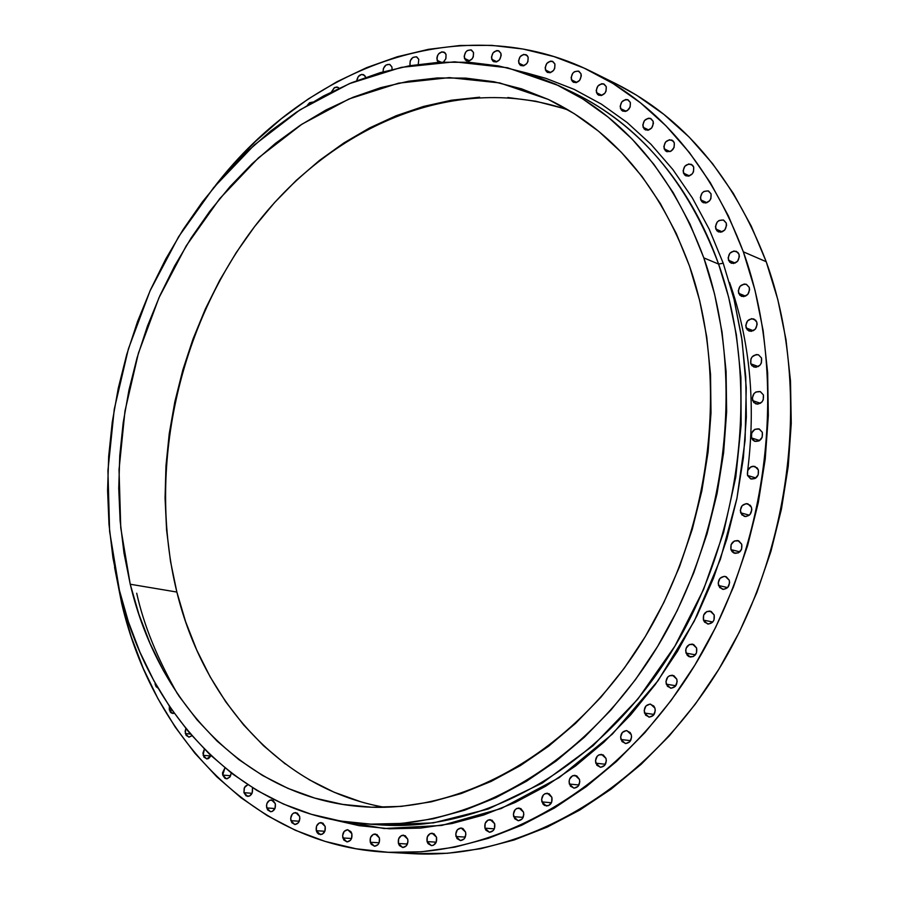 <?xml version="1.0" encoding="UTF-8"?>
<svg xmlns="http://www.w3.org/2000/svg" width="899" height="899" viewBox="0 0 899 899"><rect width="100%" height="100%" fill="white"/><g stroke="black" fill="none" stroke-linecap="round" stroke-linejoin="round"><path stroke-width="1.35" d="M316.302 830.721C315.74 825.889 317.369 823.169 321.168 822.563L325.18 826.451L322.831 823.079L319.257 822.945L316.549 826.102L316.302 830.721L317.201 832.721L318.651 834.092L322.224 834.238L324.932 831.081L325.18 826.451C325.753 831.272 324.134 834.002 320.347 834.62L316.302 830.721L324.865 831.26L316.302 830.721M290.871 820.663C290.332 815.854 291.939 813.157 295.704 812.561L299.625 816.404L297.311 813.078L293.793 812.943L292.231 814.191L290.647 818.36L291.759 822.641L294.906 824.518L298.266 822.888L299.85 818.708L299.625 816.404C300.165 821.203 298.569 823.911 294.816 824.518L290.871 820.663L299.277 821.225L290.871 820.663M266.7 807.931C266.183 803.144 267.778 800.47 271.498 799.885L275.33 803.684L273.06 800.391L269.588 800.267L266.958 803.391L266.486 805.65L267.565 809.887L270.666 811.741L272.431 811.347L275.072 808.223L275.33 803.684C275.847 808.448 274.262 811.134 270.554 811.73L266.7 807.931L274.948 808.527L266.7 807.931M243.932 792.671L244.461 787.58L247.809 784.737L245.281 786.31L244.202 788.187L243.932 792.671L246.157 795.93L249.574 796.042L252.181 792.929L252.45 788.423C252.956 793.176 251.36 795.84 247.686 796.424L243.932 792.671L252.023 793.311L243.932 792.671M222.705 775.073L224.919 767.915L222.514 772.837L222.705 775.073L224.896 778.287L226.559 778.781L229.773 777.152L231.313 773.016L230.088 776.736L227.391 778.691L226.368 778.77L222.705 775.073L230.65 775.758L222.705 775.073M203.14 755.295L204.365 749.148L202.938 753.081L203.961 757.183L206.927 758.947L208.613 758.542L211.063 755.699L206.691 758.925L203.14 755.295L210.917 756.037L203.14 755.295M185.318 733.528L185.857 728.516L185.127 731.337L186.127 735.393L189.048 737.124L191.948 735.764L188.768 737.101L185.318 733.528L190.487 734.067L185.318 733.528M169.315 709.952L169.383 706.277L170.125 711.806L171.417 713.042L174.226 713.267L172.687 713.469L169.315 709.952L172.114 710.277L169.315 709.952M155.235 684.768L155.044 682.847L156.021 686.589L158.033 688.128L155.235 684.768L156.179 684.881L155.235 684.768M307.424 105.183L312.627 102.081L309.571 102.744L307.424 105.183M331.461 91.878L334.619 87.551L336.844 87.012L339.114 88.192L337.664 87.181L334.259 87.765L331.461 91.878M356.757 80.663C357.723 76.033 359.971 74.033 363.533 74.639L365.556 77.078L364.668 75.471L361.567 74.415L358.285 76.595L356.757 80.663M383.03 71.841C383.356 66.481 385.637 64.031 389.885 64.481L391.897 66.919L389.57 64.368L386.064 64.986L383.435 68.414L383.03 71.841M409.978 65.155C409.742 59.368 412 56.637 416.776 56.929L418.788 59.356L416.417 56.794L412.866 57.424L410.202 60.885L409.978 65.155L410.832 65.537L409.978 65.155M437.116 60.357C436.858 54.502 439.173 51.749 444.039 52.086L446.05 54.513L445.117 52.872L441.847 51.827L438.442 54.064L437.33 56.064L436.858 58.278L438.049 61.997L437.116 60.357L441.004 62.166L437.116 60.357M464.423 58.368C464.165 52.445 466.514 49.67 471.481 50.052L473.492 52.479L471.031 49.872L467.368 50.524L465.761 52.03L464.165 56.277L465.379 60.031L468.682 61.087L472.155 58.84L473.29 56.817L473.492 52.479C473.751 58.39 471.413 61.177 466.457 60.817L464.423 58.368L469.626 60.817L464.423 58.368M491.719 59.278C491.45 53.277 493.843 50.479 498.889 50.895L500.912 53.333L498.417 50.704L496.574 50.602L493.057 52.872L491.45 57.154L492.686 60.941L496.057 62.009L499.574 59.739L501.192 55.457L500.912 53.333C501.192 59.323 498.81 62.121 493.765 61.728L491.719 59.278L496.945 61.761L491.719 59.278M518.79 63.121C518.509 57.053 520.937 54.243 526.084 54.693L528.118 57.143L527.129 55.457L523.701 54.378L520.139 56.671L518.509 60.986L519.779 64.807L523.196 65.897L526.769 63.604L527.927 61.548L528.118 57.143C528.41 63.2 525.982 66.009 520.847 65.593L518.79 63.121L524.05 65.661L518.79 63.121M545.423 69.965C545.131 63.84 547.603 61.008 552.829 61.48L554.897 63.953L552.301 61.267L550.39 61.154L546.772 63.458L545.131 67.807L546.423 71.662L549.907 72.763L553.537 70.47L554.705 68.403L554.897 63.953C555.189 70.077 552.728 72.909 547.502 72.448L545.423 69.965L550.739 72.549L545.423 69.965M571.393 79.82C571.09 73.628 573.596 70.785 578.911 71.291L581.001 73.774L578.36 71.066L574.461 71.718L572.753 73.269L571.101 77.651L572.416 81.539L575.956 82.663L579.641 80.348L581.305 75.954L581.001 73.774C581.316 79.966 578.821 82.809 573.517 82.337L571.393 79.82L576.787 82.45L571.393 79.82M596.486 92.687C596.161 86.439 598.7 83.573 604.094 84.101L606.229 86.619L603.544 83.877L601.577 83.753L597.857 86.079L596.183 90.496L597.532 94.417L601.116 95.564L604.847 93.249L606.05 91.147L606.229 86.619C606.555 92.867 604.027 95.732 598.644 95.227L596.486 92.687L601.97 95.35L596.486 92.687M620.456 108.521C620.119 102.228 622.681 99.351 628.154 99.89L630.334 102.452L627.603 99.665L625.614 99.531L621.838 101.857L620.153 106.307L621.524 110.274L625.165 111.454L627.199 110.689L630.165 107.015L630.334 102.452C630.682 108.734 628.131 111.622 622.659 111.105L620.456 108.521L626.052 111.229L620.456 108.521M643.1 127.276C642.729 120.927 645.325 118.039 650.865 118.589L653.101 121.196L650.325 118.376L648.303 118.23L644.482 120.556L642.774 125.04L644.178 129.051L647.876 130.254L651.708 127.928L653.427 123.444L653.101 121.196C653.472 127.523 650.887 130.422 645.358 129.894L643.1 127.276L648.82 130.018L643.1 127.276M664.159 148.841C663.777 142.458 666.384 139.559 671.991 140.109L674.284 142.772L673.182 140.963L669.429 139.738L665.552 142.064L663.833 146.582L665.26 150.639L666.957 151.706L671.092 151.122L674.126 147.414L674.284 142.772C674.677 149.133 672.081 152.043 666.485 151.515L664.159 148.841L670.036 151.616L664.159 148.841M683.431 173.091C683.015 166.697 685.645 163.764 691.309 164.326L693.68 167.034L692.556 165.214L688.746 163.955L684.836 166.27L683.094 170.81L684.544 174.923L688.342 176.193L692.264 173.878L693.522 171.731L693.68 167.034C694.095 173.428 691.477 176.361 685.836 175.833L683.431 173.091L689.488 175.901L683.431 173.091M700.703 199.881C700.265 193.465 702.894 190.521 708.603 191.06L711.053 193.847L708.165 190.891L703.951 191.442L702.119 193.004L700.355 197.578L701.827 201.724L705.67 203.039L709.637 200.735L710.907 198.578L711.053 193.847C711.502 200.252 708.884 203.196 703.187 202.68L700.703 199.881L706.951 202.713L700.703 199.881M715.773 228.998C715.312 222.57 717.941 219.626 723.673 220.143L726.223 222.997L723.313 219.997L719.043 220.513L717.188 222.087L715.424 226.672L716.919 230.863L720.807 232.223L724.808 229.93L726.583 225.323L726.223 222.997C726.707 229.402 724.077 232.369 718.357 231.875L715.773 228.998L722.245 231.841L715.773 228.998M728.471 260.227C727.965 253.81 730.595 250.843 736.348 251.327L739.012 254.26L737.843 252.361L733.921 250.978L729.887 253.26L728.111 257.878L729.617 262.115L733.539 263.508L737.585 261.238L739.371 256.62L739.012 254.26C739.517 260.665 736.899 263.632 731.157 263.182L728.471 260.227L735.18 263.07L728.471 260.227M738.618 293.299C738.09 286.893 740.709 283.915 746.462 284.365L749.238 287.388L746.26 284.286L744.102 284.039L740.046 286.298L738.259 290.928L739.787 295.209L743.731 296.659L747.799 294.4L749.597 289.759L749.238 287.388C749.777 293.771 747.17 296.749 741.428 296.333L738.618 293.299L745.586 296.131L738.618 293.299M746.091 327.921C745.529 321.561 748.125 318.572 753.879 318.965L756.778 322.078L755.598 320.134L751.609 318.651L747.53 320.898L745.732 325.539L747.271 329.877L751.249 331.36L755.34 329.124L757.149 324.472L756.778 322.078C757.351 328.427 754.767 331.428 749.024 331.057L746.091 327.921L753.34 330.731L746.091 327.921M750.777 363.803C750.193 357.476 752.766 354.476 758.486 354.813L761.52 358.016L758.509 354.824L756.329 354.532L752.227 356.746L750.923 358.926L750.777 363.803L751.969 365.769L755.958 367.309L760.071 365.095L761.386 362.915L761.52 358.016C762.116 364.331 759.565 367.331 753.856 367.028L750.777 363.803L758.306 366.567L750.777 363.803M752.609 400.594C751.991 394.313 754.531 391.312 760.206 391.582L763.386 394.875L760.363 391.638L755.958 391.975L754.059 393.504L752.249 398.167L753.8 402.583L757.812 404.168L761.936 401.988L763.251 399.797L763.386 394.875C764.015 401.134 761.498 404.157 755.834 403.909L752.609 400.594L760.43 403.28L752.609 400.594M751.53 437.937C750.89 431.722 753.384 428.711 759.003 428.902L762.33 432.295L759.307 429.014L754.89 429.306L751.676 433.003L751.53 437.937L752.721 439.948L754.553 441.229L758.97 440.948L762.195 437.251L762.33 432.295C762.993 438.498 760.509 441.521 754.902 441.353L751.53 437.937L759.644 440.544L751.53 437.937M747.687 470.514L747.541 475.47L755.924 477.965L747.541 475.47C746.878 469.323 749.317 466.311 754.868 466.424L758.351 469.919L757.149 467.885L753.126 466.221L750.901 466.839L747.687 470.514C755.98 403.303 749.946 340.631 729.583 282.5M740.664 512.823C739.967 506.755 742.36 503.743 747.833 503.777L751.463 507.362L750.272 505.305L746.249 503.597L742.113 505.688L740.304 510.362L741.855 514.88L745.867 516.599L750.002 514.509L751.834 509.823L751.463 507.362C752.16 513.408 749.788 516.431 744.327 516.431L740.664 512.823L749.317 515.183L740.664 512.823M730.954 549.626C730.246 543.637 732.584 540.625 737.955 540.58L741.731 544.243L738.72 540.838L734.314 541.007L731.101 544.648L730.954 549.626L732.134 551.694L733.955 553.042L738.36 552.885L741.585 549.244L741.731 544.243C742.45 550.21 740.135 553.233 734.764 553.312L730.954 549.626L739.843 551.84L730.954 549.626M718.515 585.507C717.795 579.608 720.065 576.596 725.347 576.473L729.258 580.226L726.257 576.776L724.077 576.349L719.975 578.372L718.166 583.024L719.694 587.586L723.684 589.396L727.797 587.373L729.617 582.709L729.258 580.226C729.988 586.103 727.729 589.115 722.47 589.272L718.515 585.507L727.617 587.564L718.515 585.507M703.479 620.119C702.748 614.309 704.962 611.309 710.131 611.095L714.154 614.927L711.176 611.455L706.828 611.534L703.636 615.13L703.479 620.119L704.647 622.209L708.614 624.052L712.705 622.063L714.008 619.928L714.154 614.927C714.907 620.715 712.705 623.726 707.558 623.951L703.479 620.119L712.761 622.007L703.479 620.119M686.004 653.112C685.263 647.404 687.409 644.403 692.466 644.122L696.613 648.01L693.657 644.516L689.331 644.561L686.162 648.123L685.656 650.618L687.151 655.214L688.937 656.618L693.275 656.585L696.455 653.011L696.613 648.01C697.366 653.708 695.219 656.72 690.185 657.023L686.004 653.112L695.421 654.832L686.004 653.112M666.271 684.195C665.518 678.565 667.62 675.576 672.553 675.239L676.801 679.183L673.879 675.666L669.586 675.677L667.721 677.093L665.923 681.7L667.418 686.297L671.317 688.207L675.351 686.297L677.149 681.678L676.801 679.183C677.554 684.791 675.475 687.78 670.553 688.151L666.271 684.195L675.801 685.735L666.271 684.195M644.504 713.064C643.751 707.524 645.797 704.558 650.618 704.153L654.944 708.142L653.809 706.018L649.943 704.097L645.943 705.985L644.167 710.57L645.628 715.177L649.494 717.11L653.483 715.233L655.281 710.637L654.944 708.142C655.697 713.66 653.663 716.638 648.864 717.065L644.504 713.064L654.101 714.435L644.504 713.064M620.928 739.472C620.186 734.011 622.164 731.067 626.873 730.606L631.255 734.629L630.143 732.516L626.322 730.572L622.366 732.427L620.591 736.978L622.041 741.585L625.85 743.54L629.817 741.697L631.592 737.124L631.255 734.629C632.008 740.068 630.042 743.035 625.344 743.507L620.928 739.472L630.559 740.686L620.928 739.472M595.79 763.195C595.059 757.823 596.992 754.89 601.588 754.385L606.016 758.441L603.195 754.89L599.037 754.812L597.228 756.183L595.475 760.711L596.891 765.307L600.656 767.285L604.566 765.476L606.342 760.925L606.016 758.441C606.758 763.802 604.836 766.735 600.251 767.263L595.79 763.195L605.42 764.262L595.79 763.195M569.359 784.052C568.64 778.759 570.517 775.848 575.012 775.309L579.462 779.377L576.686 775.826L572.584 775.725L569.55 779.141L569.045 781.591L570.438 786.176L574.158 788.153L578.023 786.378L579.776 781.86L579.462 779.377C580.192 784.658 578.315 787.58 573.843 788.142L569.359 784.052L578.967 784.996L569.359 784.052M342.834 837.958C342.249 833.092 343.89 830.35 347.744 829.732L351.846 833.676L350.913 831.654L347.655 829.732L344.205 831.373L342.598 835.62L343.755 839.969L347.014 841.902L350.464 840.273L351.599 838.34L351.846 833.676C352.43 838.531 350.801 841.273 346.958 841.902L342.834 837.958L351.543 838.486L342.834 837.958M370.276 842.251C369.669 837.351 371.332 834.587 375.243 833.969L379.423 837.935L376.973 834.508L373.287 834.351L370.512 837.565L370.276 842.251L371.22 844.285L374.535 846.24L378.041 844.588L379.187 842.644L379.423 837.935C380.03 842.835 378.378 845.599 374.478 846.24L370.276 842.251L379.131 842.779L370.276 842.251M398.426 843.487C397.808 838.542 399.482 835.767 403.46 835.137L407.719 839.149L405.224 835.688L401.471 835.531L398.662 838.767L398.426 843.487L399.392 845.543L402.763 847.51L406.326 845.858L407.977 841.531L407.719 839.149C408.348 844.082 406.674 846.869 402.718 847.51L398.426 843.487L407.427 844.026L398.426 843.487M427.081 841.599C426.441 836.609 428.149 833.8 432.183 833.182L436.509 837.216L433.97 833.721L430.16 833.575L427.306 836.834L427.081 841.599L428.07 843.667L431.498 845.644L433.43 845.251L436.285 841.992L436.509 837.216C437.161 842.194 435.464 845.004 431.441 845.644L427.081 841.599L436.217 842.161L427.081 841.599M456.007 836.508C455.355 831.463 457.074 828.631 461.198 828.024L465.57 832.081L462.985 828.563L461.075 828.013L457.411 829.71L455.737 834.081L457.007 838.587L460.502 840.576L464.165 838.891L465.851 834.497L465.57 832.081C466.244 837.104 464.525 839.936 460.412 840.576L456.007 836.508L465.266 837.104L456.007 836.508M484.954 828.181C484.28 823.091 486.044 820.236 490.236 819.63L494.664 823.709L492.023 820.18L488.09 820.034L485.168 823.349L484.954 828.181L485.977 830.283L489.528 832.272L493.248 830.564L494.45 828.552L494.664 823.709C495.349 828.788 493.596 831.642 489.404 832.272L484.954 828.181L494.326 828.844L484.954 828.181M541.895 801.908C541.187 796.683 543.03 793.783 547.412 793.221L551.874 797.301L549.143 793.75L545.097 793.637L543.322 794.974L541.591 799.447L542.951 804.021L544.614 805.459L548.66 805.594L551.671 802.211L551.874 797.301C552.582 802.515 550.761 805.414 546.39 805.998L541.895 801.908L551.447 802.74L541.895 801.908M513.666 816.64C512.981 811.482 514.779 808.606 519.071 808.021L523.51 812.1L520.836 808.561L516.846 808.426L515.093 809.752L513.374 814.191L514.711 818.742L518.318 820.742L522.094 819.011L523.814 814.55L523.51 812.1C524.218 817.247 522.431 820.124 518.15 820.731L513.666 816.64L523.139 817.382L513.666 816.64M573.652 92.833C639.391 124.781 687.701 181.856 718.593 264.07L703.816 257.878L718.593 264.07L728.595 297.018L736.36 334.709L740.911 377.378L741.147 424.935L735.798 476.953L723.616 532.377L703.546 589.553L674.913 646.123L637.762 699.22L592.969 745.777L542.311 783.04L488.202 809.033L433.397 822.877L380.479 824.9L372.062 824.181L380.479 824.9C483.168 832.272 598.869 768.353 670.665 653.124C742.316 537.939 760.689 382.199 718.593 264.07L723.212 263.193L733.989 299.041L742.08 340.451L746.249 387.638L745.08 440.465L736.978 498.158L720.425 559.2L694.264 621.142L658.057 680.678L612.433 734.056L559.2 777.613L501.181 808.538L441.757 825.439L384.233 828.518L331.248 819.315L359.117 825.664L389.492 828.777L420.597 828.091L452.13 823.506L483.741 814.977L515.093 802.492L545.828 786.119L575.585 765.937L603.971 742.136L630.637 714.919L655.236 684.555L677.43 651.382L696.939 615.781L713.48 578.181L726.841 539.018L736.843 498.799L743.361 458.018L746.339 417.192L745.743 376.816L741.619 337.372L734.067 299.356L723.212 263.193L718.593 264.07C697.219 203.365 653.303 131.827 573.652 92.833L558.414 85.506C624.389 117.567 672.857 175.024 703.816 257.878C746.001 376.928 727.358 534.096 655.236 650.337C582.957 766.645 466.66 831.148 363.612 823.742C242.797 815.865 148.807 716.548 119.432 590.396L109.611 531.421L107.925 470.537L114.263 409.191L128.411 348.834L150.032 290.871L178.654 236.673L213.692 187.576L254.428 144.885L299.996 109.847L349.374 83.652L401.359 67.346L454.568 61.817L507.486 67.751L558.414 85.506M177.496 693.882L177.496 693.882C157.291 658.461 143.694 624.917 136.704 593.228M399.381 852.6L412.54 853.657C521.218 859.995 642.999 791.974 718.087 670.485C793.019 549.064 811.347 385.547 766.206 261.71L743.338 251.821C788.648 377.198 769.904 543.086 694.163 666.294C618.265 789.58 495.45 858.59 386.154 852.196C254.968 845.375 153.032 738.405 121.646 603.24L114.566 567.336L121.646 603.24L131.142 636.537L143.267 668.463L157.988 698.737L175.215 727.089L194.892 753.227L216.884 776.871L241.067 797.773L267.284 815.651L295.355 830.271L325.045 841.385L356.128 848.791L388.323 852.308L421.316 851.803L454.804 847.139L488.404 838.284L521.768 825.215L554.503 807.965L586.204 786.659L616.478 761.464L644.943 732.595L671.205 700.343L694.905 665.08L715.728 627.199L733.393 587.148L747.642 545.446L758.295 502.597L765.218 459.142L768.33 415.641L767.634 372.647L763.15 330.675L755.003 290.242L743.338 251.821L766.206 261.71L777.837 299.659L785.984 339.575L790.491 380.985L791.255 423.395L788.232 466.289L781.433 509.137L770.937 551.379L756.868 592.486L739.416 631.952L718.818 669.283L695.365 704.041L669.362 735.809L641.167 764.262L611.151 789.097L579.72 810.089L547.244 827.08L514.127 839.969L480.751 848.69L447.488 853.275L412.427 853.645M130.243 584.238L120.758 527.893L119.028 469.671L124.983 410.989L138.412 353.217L158.977 297.715L186.25 245.798L219.648 198.746L258.496 157.819L301.94 124.186L349.014 98.969L398.572 83.169L449.298 77.606L499.743 82.922L548.345 99.429C612.579 130.052 659.63 185.587 689.488 266.025C729.662 380.401 711.345 531.006 641.886 642.111C572.292 753.272 460.569 814.584 361.713 806.661C247.517 798.29 158.438 704.187 130.243 584.238L176.867 592.059L130.243 584.238L138.94 614.444L150.021 643.358L163.438 670.721L179.126 696.287L197.016 719.796L216.985 740.99L238.909 759.644L262.632 775.522L287.983 788.401L314.762 798.098L342.755 804.414L371.68 807.212L401.302 806.381L431.295 801.818L461.356 793.491L491.157 781.4L520.352 765.611L548.604 746.215L575.562 723.369L600.88 697.287L624.232 668.238L645.313 636.526L663.844 602.521L679.565 566.617L692.286 529.253L701.838 490.876L708.097 451.983L710.997 413.023L710.536 374.501L706.726 336.867L699.669 300.569L689.488 266.025L676.34 233.616L660.439 203.668L642.021 176.474L621.333 152.291L598.655 131.31L574.281 113.679L548.502 99.508L521.611 88.855L493.911 81.73L465.693 78.112L437.24 77.966L408.798 81.191L380.648 87.675L353.026 97.294L326.146 109.903L300.232 125.309L275.465 143.357L252.023 163.832L230.077 186.543L209.77 211.287L191.24 237.842L174.608 265.98L159.966 295.501L147.436 326.157L137.086 357.723L128.984 389.964L123.197 422.654L119.769 455.546L118.747 488.393L120.14 520.959L123.972 552.997L130.243 584.238M568.573 110.172C458.614 72.1 334.686 123.466 256.417 224.233C178.182 325.528 146.739 469.525 176.867 592.059L185.61 621.67L196.724 650.022L210.152 676.857L225.818 701.917L243.663 724.965L263.553 745.743L285.365 764.026M308.953 779.602L334.125 792.233L360.701 801.739M563.179 108.341L535.748 101.216L507.811 97.519M479.628 97.216L451.467 100.216L423.598 106.419L396.234 115.701L369.624 127.905L343.969 142.874L319.46 160.438L296.265 180.396L274.555 202.567L254.484 226.728L236.179 252.686L219.749 280.207L205.32 309.087L192.982 339.103L182.812 370.017L174.878 401.617L169.248 433.644L165.967 465.884L165.068 498.08L166.585 530.017L170.518 561.414L176.867 592.059C203.579 701.557 281.926 789.412 384.615 807.302M615.455 83.506L636.616 95.227L663.867 114.364L689.286 137.199L712.525 163.596L733.292 193.341L751.272 226.143L766.206 261.71C733.73 177.024 683.577 117.668 615.725 83.641L592.059 71.886C660.316 106.104 710.738 166.079 743.338 251.821L728.347 215.816L710.277 182.621L689.409 152.56L666.035 125.894L640.481 102.834L613.073 83.54L584.148 68.122L554.054 56.615L523.128 49.04L491.674 45.355L460.018 45.489L428.452 49.333L397.257 56.761L366.702 67.616L337.013 81.719L308.436 98.868L281.151 118.882L255.372 141.525L231.257 166.585L215.277 185.666M215.288 185.655C308.863 64.784 463.963 7.686 592.059 71.886M392.099 69.448L391.897 66.919L392.099 69.448M418.249 64.368L418.788 59.356L418.249 64.368M443.51 62.042L445.837 58.817L446.05 54.513L445.926 58.581L443.51 62.042M747.541 475.47L750.564 478.807L754.98 478.571L758.205 474.886L758.351 469.919C759.026 476.043 756.598 479.066 751.058 478.987L747.541 475.47M723.212 263.193L709.244 229.267L692.376 197.96L672.868 169.551L651 144.312L627.041 122.444L601.33 104.093L574.158 89.372L545.85 78.337L528.073 73.392M119.432 590.396L112.948 557.829L109.004 524.454L107.588 490.539L108.678 456.344L112.263 422.103L118.297 388.087L126.725 354.521L137.502 321.662L150.538 289.748L165.742 259.013L183.036 229.683L202.309 202.005L223.424 176.204L246.247 152.493L270.633 131.085L296.412 112.206L323.404 96.047L351.419 82.798L380.221 72.65L409.596 65.751L439.274 62.256L469.02 62.278L498.518 65.908L527.511 73.212L555.672 84.214L582.698 98.901L608.275 117.218L632.087 139.064L653.831 164.281L673.216 192.667L689.96 223.963L703.816 257.878L714.57 294.04L722.043 332.068L726.089 371.512L726.628 411.899L723.605 452.759L717.065 493.562L707.052 533.815L693.691 573L677.172 610.646L657.708 646.291L635.559 679.498L611.028 709.907L584.44 737.169L556.155 761.026L526.511 781.242L495.888 797.671L464.659 810.201L433.172 818.775L401.786 823.405L370.815 824.136L340.586 821.057L311.369 814.303L283.432 804.043L257.002 790.457L232.29 773.758L209.467 754.182L188.7 731.966L170.125 707.367L153.83 680.644L139.907 652.067L128.422 621.894L119.432 590.396M380.479 824.9L363.87 823.765M412.54 853.657L386.244 852.207"/></g></svg>

